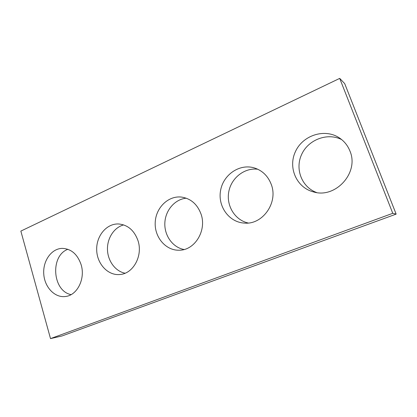 <?xml version="1.0" encoding="UTF-8"?>
<svg xmlns="http://www.w3.org/2000/svg" width="417" height="417" viewBox="0 0 417 417"><rect width="100%" height="100%" fill="white"/><g stroke="black" fill="none" stroke-linecap="round" stroke-linejoin="round"><path stroke-width="0.63" d="M396.15 214.119L62.097 335.935L50.514 338.609L20.85 231.096L339.709 78.391L344.703 83.609L396.15 214.119L392.767 213.311L50.514 338.609M392.767 213.311L339.709 78.391M81.112 264.67C77.458 254.156 71.14 248.725 62.169 248.376C51.421 248.595 42.774 260.891 43.759 274.042C44.556 287.209 54.825 298.066 65.542 296.492C77.27 295.335 85.568 278.692 81.112 264.67M67.893 249.293C49.988 255.71 52.391 291.118 71.099 294.621M137.985 240.63C134.248 230.335 127.743 224.779 118.48 223.965C106.486 223.476 96.202 236.012 96.692 249.945C96.963 263.878 107.961 275.799 119.945 274.511C133.284 273.714 143.104 255.652 137.985 240.63M123.656 224.909C114.081 227.421 107.112 238.201 107.466 249.585C107.753 260.969 115.337 271.331 125.079 273.218M201.004 213.999C197.34 204.283 190.923 198.659 181.76 197.111C168.353 195.307 155.708 207.755 155.207 222.579C154.452 237.393 165.992 250.867 179.503 250.205C194.921 250.205 207.004 230.33 201.004 213.999M186.253 198.195C174.78 199.243 165.325 210.397 164.845 222.986C164.256 235.574 172.732 247.495 184.074 249.507M271.222 184.319C267.954 175.917 262.267 170.433 254.156 167.869C239.374 163.474 223.121 174.874 220.546 190.663C217.658 206.399 229.058 222.329 244.372 223.09C262.58 224.951 278.504 202.579 271.222 184.319M257.763 169.234C244.299 167.498 231.054 178.184 228.725 192.06C226.217 205.909 235.032 220.202 248.214 223.006M349.946 151.048C347.726 145.481 344.155 141.066 339.229 137.808C324.462 128.05 302.622 135.431 295.403 151.673C287.808 167.749 296.638 187.775 313.631 191.95C335.471 198.742 359.407 172.706 349.946 151.048M341.664 139.591C327.355 132.288 308.272 139.721 301.663 154.394C294.788 168.958 301.731 187.124 316.576 192.529"/></g></svg>
